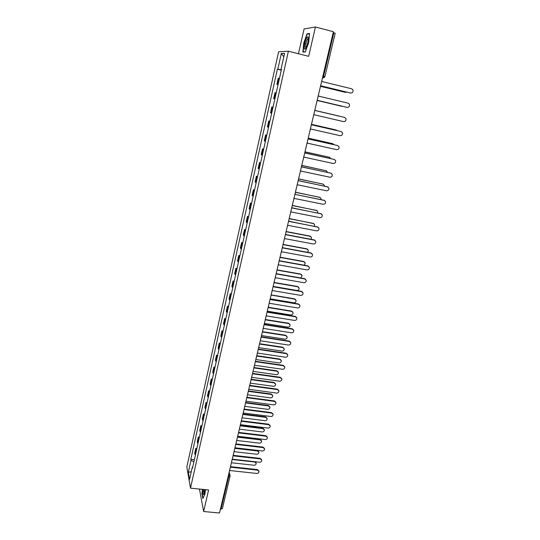 <?xml version="1.0" encoding="UTF-8"?>
<svg xmlns="http://www.w3.org/2000/svg" width="540" height="540" viewBox="0 0 540 540"><rect width="100%" height="100%" fill="white"/><g stroke="black" fill="none" stroke-linecap="round" stroke-linejoin="round"><path stroke-width="0.81" d="M199.469 489.051L203.627 511.515L219.51 513L333.403 31.712L315.421 27L304.081 28.944L298.445 53.737M288.394 51.206L278.613 51.773L186.833 466.965L190.492 488.147L288.394 51.206L308.664 56.309L315.421 27M203.627 511.515L208.602 489.969L190.492 488.147M222.386 508.41L221.029 509.173L228.704 476.752L228.724 474.086M220.435 509.112L221.029 509.173M333.2 32.562L335.198 33.237L324.904 76.626L323.568 76.234L333.869 32.744M279.45 78.422L278.228 78.246L276.865 84.341L278.08 84.551M278.066 84.632L276.865 84.341M276.224 92.873L275.022 92.624L273.679 98.665L274.867 98.948M273.031 107.197L271.85 106.866L270.513 112.86L271.681 113.218M273.038 107.143L271.85 106.866M269.858 121.392L268.704 120.987L267.381 126.927L268.529 127.359M269.892 121.257L268.704 120.987M266.719 135.459L265.586 134.987L264.276 140.866L265.403 141.372M266.767 135.243L265.586 134.987M263.608 149.405L262.494 148.851L261.198 154.683L262.298 155.264M263.675 149.108L262.494 148.851M260.523 163.222L259.436 162.601L258.147 168.379L259.227 169.027M260.611 162.851L259.436 162.601M257.472 176.918L256.399 176.229L255.123 181.96L256.183 182.675M257.567 176.472L256.399 176.229M254.441 190.492L253.388 189.736L252.126 195.413L253.166 196.202M254.556 189.972L253.388 189.736M251.438 203.951L250.405 203.128L249.156 208.757L250.175 209.608M251.566 203.357L250.405 203.128M248.461 217.289L247.448 216.398L246.206 221.981L247.205 222.899M248.609 216.621L247.448 216.398M245.511 230.513L244.519 229.561L243.284 235.089L244.269 236.075M245.673 229.777L244.519 229.561M242.582 243.621L241.61 242.602L240.388 248.09L241.353 249.136M242.764 242.818L241.61 242.602M239.679 256.622L238.734 255.535L237.519 260.975L238.464 262.082M239.875 255.744L238.734 255.535M236.804 269.507L235.872 268.36L234.671 273.753L235.595 274.921M237.019 268.562L235.872 268.36M233.955 282.278L233.044 281.077L231.849 286.423L232.76 287.651M234.185 281.273L233.044 281.077M231.127 294.948L230.236 293.686L229.054 298.985L229.939 300.274M231.37 293.875L230.236 293.686M228.326 307.51L227.448 306.187L226.28 311.445L227.151 312.788M228.582 306.369L227.448 306.187M225.544 319.964L224.687 318.58L223.526 323.798L224.377 325.195M225.815 318.762L224.687 318.58M222.791 332.309L221.947 330.872L220.799 336.042L221.63 337.5M223.074 331.047L221.947 330.872M220.057 344.554L219.233 343.069L218.093 348.192L218.909 349.704M220.354 343.231L219.233 343.069M217.35 356.697L216.54 355.158L215.406 360.241L216.209 361.807M217.654 355.32L216.54 355.158M214.663 368.746L213.867 367.146L212.747 372.188L213.529 373.808M214.981 367.301L213.867 367.146M211.997 380.687L211.221 379.039L210.107 384.041L210.877 385.709M212.328 379.188L211.221 379.039M209.351 392.533L208.595 390.832L207.488 395.793L208.238 397.514M209.696 390.98L208.595 390.832M206.732 404.285L205.99 402.53L204.89 407.45L205.625 409.226M207.09 402.671L205.99 402.53M204.127 415.935L203.404 414.133L202.318 419.013L203.033 420.836M204.498 414.268L203.404 414.133M201.548 427.491L200.84 425.642L199.76 430.481L200.468 432.358M201.933 425.776L200.84 425.642M198.99 438.959L198.295 437.063L197.228 441.862L197.917 443.779M199.388 437.191L198.295 437.063M196.452 450.333L195.77 448.382L194.71 453.148L195.386 455.112M196.864 448.511L195.77 448.382M281.333 69.991L277.81 69.248L281.313 53.48L284.587 53.325L280.996 69.41L281.428 69.538M192.733 467.012L192.281 467.215L192.463 468.2L281.455 69.437L280.996 69.41M192.281 467.215L189.56 479.425L188.325 472.331L190.998 460.296L193.867 461.923M277.81 69.248L277.378 69.228L190.816 459.351L190.998 460.296M305.303 51.982L308.684 42.62L309.555 33.446L307.051 33.804L303.743 43.092L302.873 52.097L305.303 51.982M202.419 489.348L201.913 493.675L202.871 498.548L204.944 494.147L205.463 489.652M281.286 70.187L277.378 69.228M194.353 459.736L190.816 459.351M281.313 53.48L283.81 56.815M191.282 471.71L188.325 472.331M305.971 43.659L304.85 43.376M307.922 34.027L307.051 33.804M320.341 86.893L320.875 85.826L350.608 93.035C352.64 92.968 353.41 91.888 352.924 89.795L351.662 88.783L321.894 81.52L321.894 80.325M350.622 93.042L320.861 85.867M320.706 86.346L345.35 92.32L346.707 92.131M345.019 92.272L320.693 86.38M316.906 101.405L317.432 100.352L347.072 107.379C349.063 107.318 349.839 106.265 349.4 104.22L348.111 103.167L318.445 96.086L318.452 94.898M346.856 107.339L317.432 100.366M313.504 115.79L314.03 114.743L343.568 121.594C345.519 121.541 346.295 120.514 345.904 118.51L344.601 117.416L315.029 110.511L344.601 117.416M315.029 110.511L315.029 109.343M306.869 37.611C304.391 41.513 303.325 52.515 305.849 48.215L306.16 47.648C308.171 42.566 308.772 38.92 307.962 36.72L306.869 37.611M308.394 38.441L307.544 39.103C306.106 41.324 304.972 48.087 306.086 47.797M305.39 51.745L303.149 51.853L303.993 43.133L307.199 34.128L309.521 33.797M303.905 52.049L303.149 51.853M203.067 489.416C202.784 492.541 202.919 494.303 203.479 494.694L204.1 493.999L205.119 489.618M204.025 489.51C203.823 491.778 203.918 493.088 204.316 493.445M203.047 498.184L202.136 493.553L202.622 489.368M341.712 106.306L317.392 100.541L342.704 106.36M339.964 116.33L315.043 110.444L339.512 116.161M310.135 130.039L310.649 129.006L340.092 135.682C342.009 135.635 342.792 134.629 342.441 132.665L341.118 131.544L311.641 124.814L311.648 123.653M311.648 124.787L341.064 131.531M306.788 144.167L307.307 143.134L336.65 149.648C338.533 149.607 339.316 148.622 339.005 146.691L337.662 145.544L308.293 138.983L308.286 137.835M308.3 138.935L337.757 145.564M303.48 158.159L303.993 157.14L333.234 163.485C335.09 163.445 335.873 162.486 335.597 160.596L334.24 159.415L304.965 153.023L304.965 151.889M304.985 152.955L334.449 159.476M337.142 130.606L336.13 129.978L311.722 124.396M311.722 124.369L336.089 129.965M334.031 144.68L332.775 143.674L308.367 138.213M308.36 138.166L332.87 143.694M330.838 158.598L329.447 157.248L304.965 151.895M304.978 151.828L329.65 157.309M300.2 172.037L300.706 171.025L329.852 177.201C331.675 177.167 332.465 176.222 332.215 174.366L330.851 173.165L301.671 166.941L301.664 165.814M301.691 166.847L331.162 173.259M327.605 172.375L326.153 170.708L301.745 165.49M301.766 165.402L326.457 170.802M296.946 185.78L297.452 184.781L326.504 190.789C328.293 190.762 329.083 189.837 328.867 188.021L327.49 186.793L298.404 180.731L298.404 179.618M298.431 180.623L327.895 186.935M324.338 186.023L324.236 185.247L322.886 184.052L298.559 178.963M298.579 178.855L323.291 184.187M293.719 199.409L294.219 198.416L323.176 204.269C324.945 204.235 325.735 203.33 325.539 201.548L324.155 200.306L295.171 194.407L324.655 200.488M295.198 194.272L295.164 193.3M321.057 199.537L321.003 198.497L319.646 197.275L295.394 192.321M295.427 192.193L320.139 197.458M290.52 212.915L291.019 211.93L319.882 217.627C321.624 217.6 322.414 216.709 322.245 214.954L320.855 213.698L291.965 207.954L291.958 206.861M291.998 207.799L321.435 213.921M317.756 212.922L317.797 211.626L316.433 210.391L292.262 205.565M292.295 205.416L317.007 210.613M287.354 226.307L287.854 225.322L316.615 230.864C318.337 230.837 319.12 229.966 318.978 228.245L317.581 226.976L288.785 221.387L288.772 220.306M288.826 221.211L318.242 227.239M314.435 226.179L314.618 224.647L313.247 223.391L289.156 218.7M289.197 218.531L313.902 223.661M284.216 239.578L284.708 238.599L313.382 243.992C315.077 243.965 315.86 243.108 315.738 241.421L314.334 240.131L285.633 234.698L285.62 233.624M285.674 234.502L314.05 239.875L315.063 240.449M311.094 239.315L311.465 237.546L310.088 236.284L286.072 231.714M286.119 231.532L309.818 236.041L310.81 236.601M281.104 252.734L281.59 251.768L310.169 257.006C311.843 256.979 312.626 256.135 312.525 254.475L311.114 253.179L282.508 247.894L282.494 246.834M282.555 247.685L310.838 252.909L311.911 253.537M307.719 252.329L308.34 250.344L306.956 249.068L283.061 244.634M283.21 244.445L306.693 248.812L307.739 249.426M278.012 265.775L278.505 264.816L306.99 269.906C308.644 269.879 309.427 269.048 309.339 267.422L307.922 266.112L279.41 260.975L279.396 259.929M279.464 260.746L307.651 265.822L308.772 266.51M304.283 265.214L305.242 263.027L303.851 261.745L280.193 257.459M280.287 257.243L303.595 261.468L304.688 262.143M274.954 278.701L275.441 277.749L303.838 282.697C305.465 282.67 306.248 281.853 306.18 280.253L304.763 278.937L276.338 273.949L276.325 272.909M276.392 273.692L304.499 278.633L305.66 279.376M300.706 277.965L302.164 275.609L300.773 274.313L277.236 270.155M277.276 269.912L300.524 274.023L301.658 274.752M271.924 291.519L272.403 290.574L300.706 295.38C302.319 295.353 303.102 294.55 303.041 292.97L301.624 291.654L273.294 286.808L273.281 285.775M273.355 286.538L301.367 291.33L302.569 292.127M273.368 286.423L296.825 290.439C298.411 290.412 299.174 289.629 299.113 288.077L297.722 286.781L274.212 282.731M274.192 282.454L297.473 286.47L298.647 287.253M268.913 304.229L269.393 303.291L297.608 307.955C299.201 307.928 299.977 307.139 299.936 305.579L298.519 304.256L270.277 299.551L270.263 298.532M270.338 299.261L298.262 303.919L299.498 304.763M270.338 298.856L293.807 302.771C295.373 302.744 296.129 301.968 296.089 300.443L294.692 299.147L271.094 295.036M271.121 294.894L294.449 298.816L295.663 299.646M265.937 316.832L266.409 315.9L294.529 320.423C296.109 320.396 296.885 319.613 296.858 318.087L295.434 316.757L267.287 312.194L267.273 311.182L290.81 314.996C292.356 314.975 293.119 314.213 293.085 312.707L291.695 311.404L268.13 307.544M267.347 311.884L295.184 316.4L296.453 317.297M268.198 307.253L291.452 311.06L292.694 311.938M262.98 329.319L263.453 328.401L291.478 332.788C293.045 332.755 293.814 331.992 293.8 330.48L292.376 329.15L264.323 324.722L264.303 323.723M264.384 324.398L292.133 328.779L293.423 329.717M264.377 323.413L287.84 327.125C289.373 327.098 290.129 326.349 290.108 324.871L288.711 323.561L265.228 319.815M265.302 319.505L288.482 323.204L289.744 324.122M260.044 341.712L260.516 340.794L288.454 345.047C290 345.013 290.776 344.257 290.77 342.779L289.346 341.442L261.38 337.149L261.36 336.157M261.441 336.805L289.109 341.057L290.419 342.036M261.502 335.556L284.897 339.154C286.409 339.127 287.165 338.384 287.159 336.933L285.761 335.617L262.346 331.985M262.426 331.661L285.532 335.252L286.821 336.211M257.141 353.99L257.607 353.086L285.457 357.203C286.99 357.17 287.759 356.427 287.759 354.962L286.342 353.632L258.464 349.475L258.444 348.489M258.532 349.11L286.106 353.228L287.435 354.247M258.653 347.591L281.975 351.088C283.473 351.061 284.222 350.325 284.229 348.894L282.832 347.578L259.49 344.054M259.571 343.71L282.609 347.193L283.912 348.192M254.259 366.174L254.725 365.269L282.481 369.265C284 369.232 284.769 368.489 284.783 367.052L283.358 365.715L255.569 361.692L255.548 360.713M255.636 361.314L283.129 365.303L284.479 366.356M255.825 359.532L279.072 362.921C280.557 362.894 281.306 362.171 281.32 360.754L279.923 359.444L256.655 356.022M256.743 355.664L279.707 359.046L281.029 360.079M251.397 378.257L251.863 377.359L279.538 381.22C281.036 381.186 281.799 380.457 281.826 379.039L280.402 377.703L252.7 373.802L252.679 372.836M252.767 373.41L280.179 377.271L281.543 378.365M253.098 371.392L276.197 374.659C277.668 374.625 278.417 373.916 278.438 372.519L277.047 371.21L253.847 367.895M253.935 367.524L276.831 370.798L278.161 371.864M248.562 390.231L249.028 389.347L276.608 393.08C278.1 393.039 278.856 392.324 278.89 390.926L277.472 389.59L249.858 385.817L249.838 384.865M249.925 385.412L277.25 389.151L278.627 390.265M250.452 383.157L273.348 386.303C274.806 386.269 275.549 385.567 275.582 384.19L274.185 382.88L251.06 379.674M251.154 379.283L273.976 382.455L275.319 383.549M245.754 402.111L246.213 401.227L273.706 404.845C275.184 404.804 275.94 404.096 275.981 402.712L274.563 401.382L247.037 397.737L247.016 396.785M247.104 397.312L274.347 400.923L275.731 402.07M247.725 394.808L270.52 397.852C271.964 397.818 272.707 397.123 272.747 395.766L271.35 394.457L248.299 391.351M248.393 390.947L271.148 394.018L272.498 395.145M242.966 413.897L243.419 413.019L270.83 416.509C272.295 416.468 273.051 415.766 273.098 414.403L271.681 413.08L244.242 409.55L244.215 408.611M244.31 409.111L271.472 412.607L272.855 413.782M244.951 406.363L267.712 409.313C269.143 409.273 269.885 408.584 269.933 407.248L268.535 405.945L245.558 402.941M245.653 402.523L268.34 405.486L269.696 406.64M240.199 425.581L240.651 424.71L267.975 428.078C269.426 428.038 270.182 427.343 270.236 425.999L268.819 424.676L241.468 421.274L241.441 420.343M241.529 420.815L268.616 424.19L270.007 425.392M242.123 417.812L264.931 420.68C266.348 420.64 267.084 419.958 267.138 418.642L265.748 417.339L242.838 414.43M242.939 413.998L265.552 416.867L266.922 418.048M237.458 437.171L237.911 436.307L265.147 439.56C266.584 439.513 267.334 438.824 267.394 437.501L265.977 436.185L238.714 432.898L238.687 431.973M238.781 432.425L265.781 435.686L267.178 436.907M239.348 429.179L262.163 431.953C263.574 431.912 264.31 431.237 264.371 429.941L262.98 428.639L240.138 425.831M240.354 425.399L262.784 428.159L264.161 429.354M234.738 448.666L235.184 447.808L262.339 450.94C263.763 450.893 264.512 450.218 264.58 448.909L263.162 447.593L235.987 444.427L235.953 443.509M236.048 443.941L262.973 447.08L264.377 448.322M236.675 440.458L259.423 443.144C260.827 443.097 261.556 442.436 261.623 441.146L260.233 439.85L237.478 437.144M237.782 436.705L260.044 439.358L261.421 440.579M232.038 460.067L232.484 459.216L259.551 462.233C260.969 462.186 261.711 461.518 261.785 460.222L260.375 458.912L233.28 455.861L233.246 454.957M233.341 455.362L260.185 458.386L261.59 459.648M234.029 451.656L256.709 454.241C258.093 454.194 258.822 453.539 258.896 452.27L257.506 450.974L234.961 448.382M235.157 447.917L257.324 450.475L258.707 451.71M229.365 471.38L229.804 470.536L256.79 473.438C258.194 473.384 258.937 472.723 259.018 471.447L257.6 470.144L230.594 467.208L230.654 466.688L257.418 469.604L258.829 470.887M230.654 466.688L230.56 466.304M231.404 462.76L254.009 465.251C255.386 465.203 256.115 464.555 256.19 463.3L254.806 462.017L232.396 459.52M255.386 461.768L256.007 462.753M228.636 474.431L230.094 475.666L230.067 476.28L228.103 476.685M322.427 78.071L323.568 76.234L322.906 76.073M322.441 78.044L324.317 77.578M197.478 443.05L198.551 438.23M200.016 431.636L201.103 426.782M202.581 420.134L203.675 415.24M205.166 408.544L206.267 403.61M207.772 396.853L208.886 391.878M210.404 385.067L211.518 380.045M213.05 373.181L214.178 368.125M215.723 361.199L216.857 356.096M218.417 349.117L219.564 343.973M221.137 336.933L222.291 331.749M223.871 324.648L225.038 319.417M226.638 312.255L227.813 306.983M229.419 299.761L230.607 294.449M232.227 287.165L233.422 281.799M235.062 274.455L236.27 269.048M237.917 261.637L239.139 256.183M240.8 248.71L242.028 243.209M243.709 235.669L244.944 230.121M246.638 222.521L247.887 216.918M249.601 209.25L250.857 203.607M252.585 195.872L253.854 190.175M255.596 182.365L256.871 176.621M258.633 168.75L259.922 162.945M261.691 155.007L263 149.155M264.782 141.143L266.099 135.236M267.901 127.15L269.231 121.196M271.053 113.036L272.39 107.028M274.226 98.793L275.576 92.731M277.432 84.422L278.795 78.307M194.954 454.363L196.02 449.584M289.73 216.27L289.325 217.978M286.551 229.689L286.153 231.39M283.406 242.987L283.007 244.688M280.287 256.169L279.889 257.863M277.196 269.237L276.797 270.932M274.131 282.191L273.733 283.885M268.076 307.766L267.678 309.454M265.093 320.389L264.695 322.076M262.13 332.91L261.731 334.591M259.193 345.317L258.795 346.997M256.277 357.629L255.886 359.303M253.395 369.826L252.997 371.507M250.526 381.929L250.135 383.603M247.691 393.93L247.293 395.604M244.87 405.83L244.478 407.504M242.082 417.629L241.684 419.303M239.308 429.34L238.916 431.008M236.56 440.944L236.169 442.618M233.84 452.459L233.442 454.127M231.134 463.88L230.742 465.548M230.06 476.064L222.386 508.639M324.837 76.633L322.468 77.922M350.608 93.035L350.264 92.988M347.072 107.379L346.734 107.311M341.118 131.544L340.781 131.436M298.519 304.256L298.262 303.919M295.434 316.757L295.184 316.4M291.452 311.06L291.695 311.404M292.376 329.15L292.133 328.779M288.482 323.204L288.711 323.561M289.346 341.442L289.109 341.057M285.532 335.252L285.761 335.617M286.342 353.632L286.106 353.228M282.609 347.193L282.832 347.578M283.358 365.715L283.129 365.303M279.707 359.046L279.923 359.444M280.402 377.703L280.179 377.271M276.831 370.798L277.047 371.21M277.472 389.59L277.25 389.151M273.976 382.455L274.185 382.88M274.563 401.382L274.347 400.923M271.148 394.018L271.35 394.457M271.681 413.08L271.472 412.607M268.34 405.486L268.535 405.945M268.819 424.676L268.616 424.19M265.552 416.867L265.748 417.339M265.977 436.185L265.781 435.686M262.784 428.159L262.98 428.639M263.162 447.593L262.973 447.08M260.044 439.358L260.233 439.85M260.375 458.912L260.185 458.386M257.324 450.475L257.506 450.974M257.6 470.144L257.418 469.604M319.201 91.726L319.633 89.91M315.758 106.272L316.184 104.463M312.35 120.677L312.775 118.888M308.968 134.96L309.393 133.184M305.62 149.108L306.038 147.346M302.306 163.127L302.717 161.379M299.018 177.025L299.423 175.291M295.758 190.796L296.163 189.074M292.525 204.451L292.93 202.73M270.689 296.723L271.121 295.178M229.156 472.244L229.966 475.2M308.394 38.732L307.908 38.61M308.374 38.434L307.962 36.72"/></g></svg>

